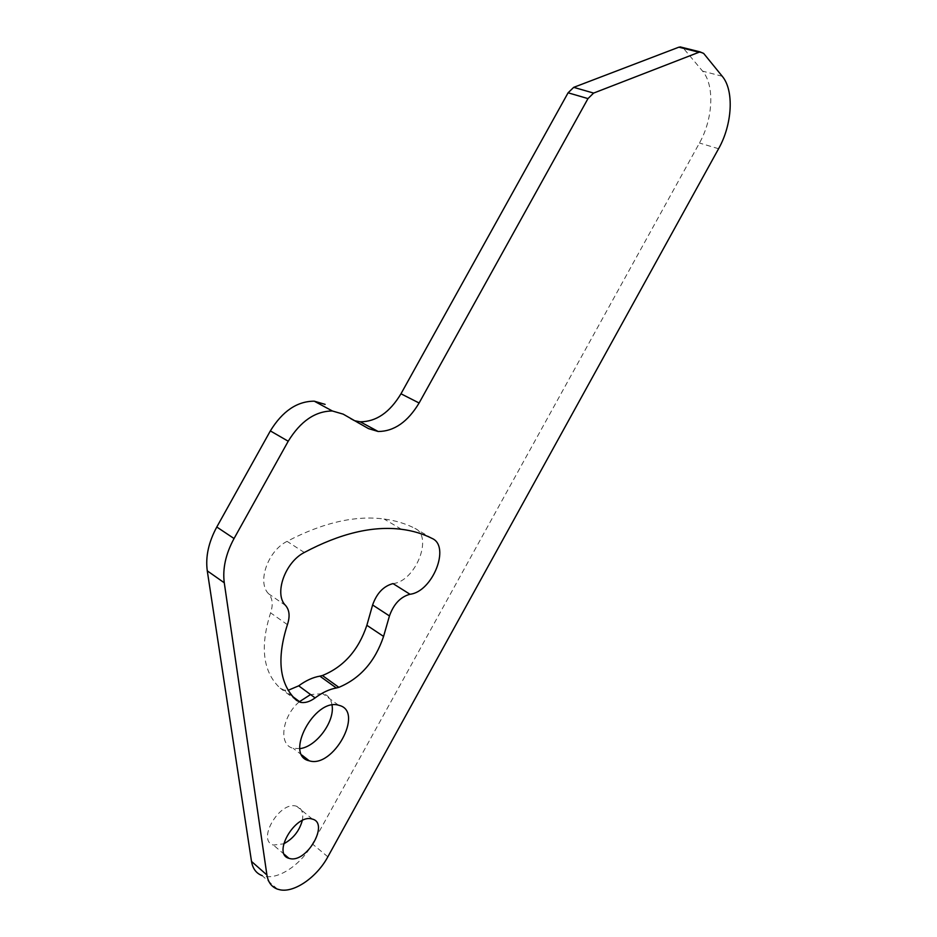 <?xml version="1.0" encoding="UTF-8"?>
<svg xmlns="http://www.w3.org/2000/svg" width="937" height="937" viewBox="0 0 937 937"><rect width="100%" height="100%" fill="white"/><g stroke="black" fill="none" stroke-linecap="round" stroke-linejoin="round"><path stroke-width="0.7" stroke-dasharray="4.68 3.51" d="M302.288 820.531C303.705 813.011 301.855 808.268 296.724 806.288L296.174 806.136C279.624 800.889 256.398 840.548 273.405 845.057L283.7 843.827M277.434 889.131L262.114 875.603L264.925 876.364C279.402 879.374 301.702 863.844 312.384 843.932L699.459 143.021C713.034 119.14 714.837 85.29 702.574 71.13L682.862 47.576M354.736 420.748L343.188 414.142M299.126 701.907C281.791 716.84 278.324 745.079 293.094 748.265L299.887 748.616M332.026 705.092C331.077 699.189 328.184 695.359 323.359 693.603L310.557 694.551M393.036 583.599C415.583 581.397 433.515 536.28 414.857 528.316C405.616 523.619 395.355 520.503 384.076 519.004C355.146 515.221 322.808 522.67 287.073 541.352C267.759 550.886 256.773 582.591 268.696 593.859C272.608 598.497 273.241 604.833 270.594 612.857C259.772 646.952 262.946 672.052 280.116 688.133L284.028 690.089L288.092 690.335M285.633 605.525L268.696 593.859M287.413 624.651L270.594 612.857M304.314 552.479L287.073 541.352M432.121 538.447L414.857 528.316M368.475 428.607L350.485 418.874M703.652 53.409L683.764 48.419M722.228 76.248L702.574 71.13M327.845 856.816L312.384 843.932M296.514 700.372L280.116 688.133M718.585 148.725L699.459 143.021M401.446 529.288L384.076 519.004M292.426 696.343L284.028 690.089M312.431 819.114L296.724 806.288M284.38 854.439L273.405 845.057M301.901 755.07L293.211 748.3M338.55 705.198L322.199 693.263"/><path stroke-width="1.41" d="M288.092 690.335L298.704 685.825C305.895 680.543 312.958 677.31 319.88 676.151L322.41 675.53C343.715 666.863 358.531 650.114 366.859 625.295L372.61 604.974C376.779 593.203 383.584 586.07 393.036 583.599L409.984 594.257C432.519 591.879 450.697 546.341 432.121 538.447C422.927 533.774 412.702 530.717 401.446 529.288C372.551 525.669 340.178 533.411 304.314 552.479C284.942 562.223 273.768 594.257 285.633 605.525C289.521 610.163 290.107 616.546 287.413 624.651C276.403 659.074 279.425 684.315 296.514 700.372L300.414 702.305C304.947 703.23 309.842 701.754 315.113 697.901C322.328 692.513 329.402 689.21 336.336 687.992L338.866 687.348C360.206 678.447 375.116 661.475 383.573 636.422L389.452 615.937C393.692 604.049 400.532 596.822 409.984 594.257M283.7 843.827C293.164 838.732 299.36 830.967 302.288 820.531M325.116 404.374L314.258 401.177C297.146 401.223 282.505 411.12 270.348 430.903L216.787 527.016C208.553 542.254 205.379 556.871 207.276 570.856L251.514 861.443C252.732 868.681 256.269 873.401 262.114 875.603M682.862 47.576L678.88 47.178L573.702 87.352L568.091 92.798L400.977 393.786C389.769 412.444 376.182 421.779 360.218 421.802L354.736 420.748M299.887 748.616C316.343 746.859 335.106 721.314 332.026 705.092M310.557 694.551L299.126 701.907M289.978 858.597C306.926 862.965 329.496 823.236 312.431 819.114L311.869 818.961C295.366 813.831 271.929 853.935 288.901 858.304L289.978 858.597M266.916 874.982C268.099 882.256 271.601 886.964 277.434 889.131L280.233 889.857C294.686 892.75 317.069 876.927 327.845 856.816L718.585 148.725C732.301 124.598 734.339 90.479 722.228 76.248L703.652 53.409L699.998 51.863L593.625 93.079L587.979 98.596L419.108 403.004C407.782 421.873 394.149 431.371 378.185 431.5L368.475 428.607L343.188 414.142L332.342 410.98C315.219 411.132 300.508 421.217 288.221 441.233L234.051 538.529C225.712 553.954 222.456 568.712 224.271 582.791L266.916 874.982L251.514 861.443M309.14 760.785L309.257 760.809C333.08 768.598 364.083 712.214 339.698 705.526L338.55 705.198C314.492 697.842 283.97 755.503 309.14 760.785M383.573 636.422L366.859 625.295M389.452 615.937L372.61 604.974M338.866 687.348L322.41 675.53M593.625 93.079L573.702 87.352M698.803 52.179L678.88 47.178M288.221 441.233L270.348 430.903M419.108 403.004L400.977 393.786M224.271 582.791L207.276 570.856M234.051 538.529L216.787 527.016M315.113 697.901L298.704 685.825M587.979 98.596L568.091 92.798M336.336 687.992L319.88 676.151M332.342 410.98L314.258 401.177M378.185 431.5L360.218 421.802M699.998 51.863L680.086 46.885M300.414 702.305L292.426 696.343M288.901 858.304L284.38 854.439M309.257 760.809L301.901 755.07"/></g></svg>
